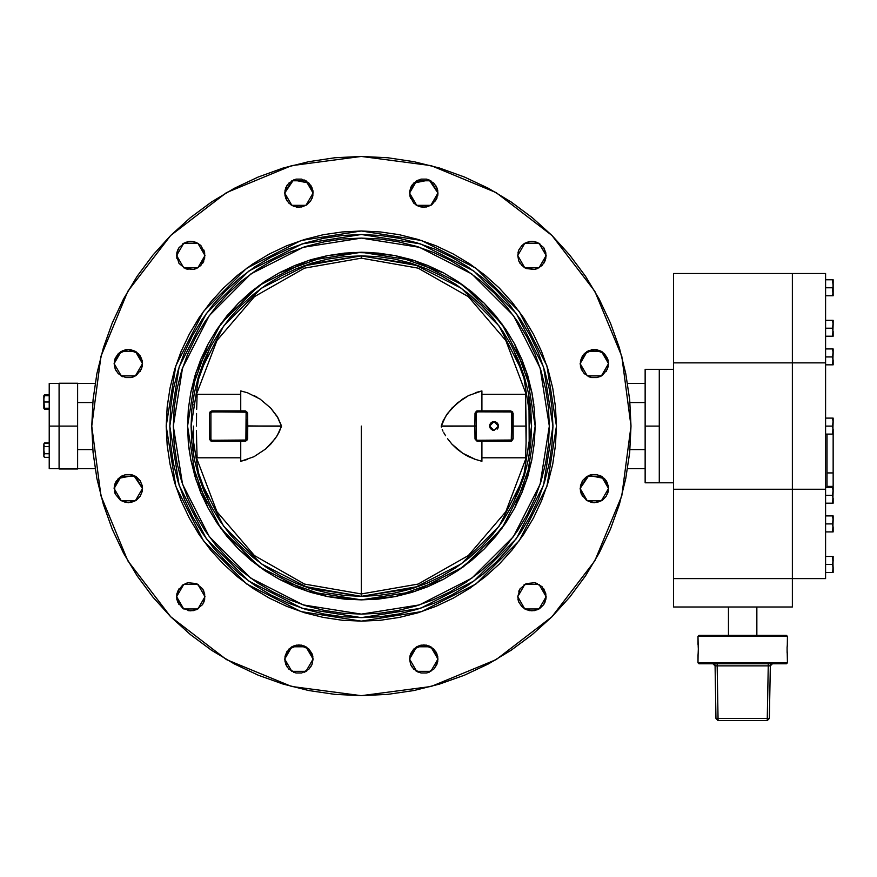 <?xml version="1.0" encoding="UTF-8"?>
<svg xmlns="http://www.w3.org/2000/svg" width="877" height="877" viewBox="0 0 877 877"><rect width="100%" height="100%" fill="white"/><g stroke="black" fill="none" stroke-linecap="round" stroke-linejoin="round"><path stroke-width="1.32" d="M59.121 383.435L59.121 468.932L77.56 468.932L77.56 383.227L59.121 383.227L59.121 426.079L77.56 426.079L59.121 426.079L59.121 468.932M659.329 482.843L659.329 369.327L659.329 482.843L673.514 482.843L645.132 482.843L645.132 426.079L659.329 426.079L645.132 426.079L645.132 481.747M645.132 369.327L645.132 426.079L645.132 369.327L659.329 369.327L659.329 482.569L659.329 369.327L673.514 369.327L659.329 369.327M193.444 426.079L193.444 454.461L193.444 426.079M529.237 397.709L529.237 454.461L528.941 396.009M475.246 392.775L481.955 390.901L481.955 410.885L510.622 410.885L510.622 411.894L510.622 410.885L512.738 411.993L513.177 438.796L511.598 441.087L510.622 441.284L510.622 440.276L510.622 441.284L477.066 441.197L475.082 439.213L474.917 426.156L441.197 426.178L445.582 416.411L451.94 408.079L462.607 399.013L468.691 395.527L481.955 390.901L475.378 392.732M515.018 394.354L526.211 394.354L505.755 340.44L468.263 296.634L418.154 268.088L361.346 258.189L361.346 255.81L361.346 258.189L418.154 268.088L468.263 296.634L505.755 340.44L526.211 394.354L525.553 394.354L526.211 426.079L513.177 426.079L513.177 438.796L511.751 439.136L511.751 432.657M207.75 457.816L218.603 457.816L197.128 457.816L196.645 442.83L197.128 457.816L196.47 457.816L216.937 511.729L254.429 555.536L304.538 584.071L361.346 593.981L361.346 596.36L361.346 593.981L418.154 584.071L468.263 555.536L505.755 511.729L526.211 457.816L505.755 511.729L468.263 555.536L418.154 584.071L361.346 593.981L304.538 584.071L254.429 555.536L216.937 511.729L196.47 457.816L197.084 456.895M492.94 457.816L504.089 457.816M246.404 425.915L281.495 426.178L278.875 432.723L275.159 438.664L265.676 448.958L254.001 456.643L240.736 461.269L240.736 441.284L245.615 441.197L247.457 439.684L247.774 426.156L281.495 426.178L277.099 416.4L270.675 408.002L260.03 398.98L247.489 392.797L240.736 390.901L240.736 394.354L196.47 394.354L216.937 340.44L254.429 296.634L304.538 268.088L361.346 258.189L304.538 268.088L254.429 296.634L216.937 340.44L196.47 394.354L197.128 394.354L196.645 409.395L197.128 394.354L240.736 394.354L240.736 410.885L245.626 410.973L247.457 412.486L247.774 426.014L281.495 425.992L278.02 417.912L270.675 408.002L260.03 398.98L247.489 392.797L240.736 390.901L240.736 394.354L197.128 394.354L229.511 394.354M246.404 432.756L246.404 439.136L245.275 440.276L212.07 440.276L245.275 440.276L245.121 441.252L212.07 441.284L210.644 440.868L209.559 439.278L209.515 413.374L210.261 411.62L212.07 410.885L212.07 411.894L212.07 410.885L240.736 410.885L240.802 411.894L212.07 411.894L246.075 412.223L245.9 440.079L212.07 440.276L212.07 441.284L210.951 439.355L210.929 432.657M511.751 419.513L511.729 412.804L510.842 411.916L481.89 411.894L481.955 410.885L477.559 410.918L510.622 410.885L513.177 413.374L513.177 426.079L526.211 426.079L526.047 442.786L525.553 394.354L481.955 394.354L525.553 394.354L525.597 395.11M240.736 441.284L240.802 440.276L240.736 441.284L212.07 441.284L209.515 438.796L209.515 413.374L210.929 413.034L210.929 439.136L210.929 413.034L211.85 411.916L245.275 411.894L240.802 411.894L240.736 410.885L245.121 410.918L247.654 413.429L247.774 426.156L281.495 426.178L277.11 435.759L270.752 444.08L265.676 448.958L254.001 456.643L240.736 461.269L240.736 457.816L218.603 457.816M49.189 467.836L49.189 426.079L59.121 426.079L49.189 426.079L49.189 383.512L49.189 468.658L59.121 468.658M43.883 443.948L43.85 456.38L44.409 457.345L43.85 455.547L44.409 453.749L49.189 453.749L44.409 453.749L43.85 450.164L44.003 445.691L44.409 446.579L49.189 446.579L44.409 446.579L43.85 444.782L44.409 442.984L49.189 442.984L44.168 443.455M43.894 404.319L43.85 408.222L44.409 408.222L43.85 398.892L43.85 405.371M43.883 398.103L43.85 395.79L43.85 398.892L44.409 395.79L49.189 395.79L44.003 395.79M832.865 434.06L833.15 418.11L832.437 418.11L833.15 422.1L832.437 426.079L825.564 426.079L832.437 426.079L833.15 430.07L832.777 427.252M832.865 531.89L833.15 515.939L832.437 515.939L833.15 519.929L832.437 523.909L825.564 523.909L832.437 523.909L833.15 527.899L832.777 525.082M832.865 572.407L833.15 556.457L832.437 556.457L833.15 560.447L832.437 564.437L825.564 564.437L832.437 564.437L833.15 568.417L832.481 564.295M832.865 503.234L833.15 487.283L832.437 487.283L833.15 491.273L832.437 495.264L825.564 495.264L832.437 495.264L833.15 499.243L832.777 496.426M832.865 364.887L833.15 348.936L832.437 348.936L833.15 352.927L832.437 356.906L825.564 356.906L832.437 356.906L833.15 360.896L832.777 358.079M832.865 295.713L833.15 279.763L832.437 279.763L833.15 283.633M832.865 336.231L833.15 320.28L832.437 320.28L833.15 324.271L832.437 328.261L825.564 328.261L832.437 328.261L833.15 332.24L832.481 328.119M715.972 718.427L718.099 718.427L717.189 665.851L770.324 665.851L772.451 663.757L770.324 665.851L769.403 718.427L770.324 665.851L769.699 665.84L771.201 663.757L769.699 665.84L768.197 665.851L768.197 663.757L768.197 665.851L717.189 665.851L717.189 663.757L718.099 720.521L767.276 720.521L768.197 665.851L767.276 718.427L718.099 718.427L767.276 718.427L767.276 720.521L769.403 718.427L767.276 720.521L718.099 720.521L715.972 718.427L715.062 665.851L712.924 663.757L715.062 665.851L715.972 718.427L718.099 720.521L718.099 718.427L715.972 718.427L718.099 720.521M787.382 644.343L787.393 636.373L697.993 636.373L787.393 636.373L786.395 635.386L698.991 635.386L697.993 636.373L698.18 646.152M698.037 654.494L697.993 662.771L787.393 662.771L697.993 662.771L698.991 663.757L786.395 663.757L787.393 662.771L787.173 652.62M630.947 426.079L621.76 495.867L594.825 560.885L551.984 616.717L496.141 659.57L431.122 686.505L361.346 695.691L291.57 686.505L226.54 659.57L170.708 616.717L127.856 560.885L100.932 495.867L91.745 426.079L100.932 356.303L127.856 291.285L170.708 235.442L226.54 192.6L291.57 165.665L361.346 156.479L431.122 165.665L496.141 192.6L551.984 235.442L594.825 291.285L621.76 356.303L630.947 426.079L629.653 452.51L625.772 478.678L619.337 504.341L610.425 529.259L599.112 553.179L585.507 575.871L569.754 597.116L551.984 616.717L532.383 634.488L511.127 650.252L488.434 663.856L464.514 675.169L439.607 684.082L413.944 690.506L387.766 694.387L361.346 695.691L334.915 694.387L308.748 690.506L283.085 684.082L258.167 675.169L234.258 663.856L211.565 650.252L190.309 634.488L170.708 616.717L152.938 597.116L137.174 575.871L123.569 553.179L112.267 529.259L103.354 504.341L96.919 478.678L93.039 452.51L91.745 426.079L93.039 399.66L96.919 373.492L103.354 347.818L112.267 322.911L123.569 298.991L137.174 276.299L152.938 255.054L170.708 235.442L190.309 217.682L211.565 201.918L234.258 188.314L258.167 177.001L283.085 168.088L308.748 161.664L334.915 157.783L361.346 156.479L387.766 157.783L413.944 161.664L439.607 168.088L464.514 177.001L488.434 188.314L511.127 201.918L532.383 217.682L551.984 235.442L569.754 255.054L585.507 276.299L599.112 298.991L610.425 322.911L619.337 347.818L625.772 373.492L629.653 399.66L630.947 426.079M352.817 252.466L378.382 253.102L395.253 255.602L411.806 259.745L427.866 265.49L443.28 272.791L457.915 281.55L471.618 291.712L484.257 303.168L495.713 315.808L505.876 329.511L514.646 344.146L521.936 359.57L527.68 375.63L531.824 392.172L534.334 409.044L535.167 426.079L534.334 443.126L531.824 459.997L527.68 476.54L521.936 492.6L514.646 508.024L505.876 522.659L495.713 536.351L484.257 548.991L471.618 560.447L457.915 570.609L443.28 579.379L427.866 586.68L411.806 592.424L395.253 596.568L378.382 599.068L361.346 599.912L344.31 599.068L327.428 596.568L310.886 592.424L294.825 586.68L279.401 579.379L264.777 570.609L251.074 560.447L238.434 548.991L226.979 536.351L216.816 522.659L208.046 508.024L200.756 492.6L195.001 476.54L190.857 459.997L188.358 443.126L187.525 426.079L196.031 372.374L220.719 323.909L259.175 285.453L307.63 260.765L361.346 252.258L415.062 260.765L463.516 285.453L501.973 323.909L526.66 372.374L535.167 426.079L526.66 479.796L501.973 528.25L463.516 566.706L415.062 591.405L361.346 599.912L307.63 591.405L259.175 566.706L220.719 528.25L196.031 479.796L187.525 426.079L188.358 443.126L190.857 459.997L195.001 476.54L200.756 492.6L208.046 508.024L216.816 522.659L226.979 536.351L238.434 548.991L251.074 560.447L264.777 570.609L279.401 579.379L294.825 586.68L310.886 592.424L327.428 596.568L344.31 599.068L361.346 599.912L307.63 591.405L259.175 566.706L220.719 528.25L196.031 479.796L187.525 426.079L196.031 372.374L220.719 323.909L259.175 285.453L307.63 260.765L361.346 252.258L415.062 260.765L463.516 285.453L501.973 323.909L526.66 372.374L535.167 426.079L526.66 479.796L501.973 528.25L463.516 566.706L415.062 591.405L361.346 599.912L378.382 599.068L395.253 596.568L411.806 592.424L427.866 586.68L443.28 579.379L457.915 570.609L471.618 560.447L484.257 548.991L495.713 536.351L505.876 522.659L514.646 508.024L521.936 492.6L527.68 476.54L531.824 459.997L534.334 443.126L535.167 426.079L534.334 409.044L531.824 392.172L527.68 375.63L521.936 359.57L514.646 344.146L505.876 329.511L495.713 315.808L484.257 303.168L471.618 291.712L457.915 281.55L443.28 272.791L427.866 265.49L411.806 259.745L395.253 255.602L378.382 253.102L361.346 252.258L344.31 253.102L327.428 255.602L310.886 259.745L294.825 265.49L279.401 272.791L264.777 281.55L251.074 291.712L238.434 303.168L226.979 315.808L216.816 329.511L208.046 344.146L200.756 359.57L195.001 375.63L190.857 392.172L188.358 409.044L187.525 426.079L188.358 409.044L190.857 392.172L195.001 375.63L200.756 359.57L208.046 344.146L216.816 329.511L226.979 315.808L238.434 303.168L251.074 291.712L264.777 281.55L279.401 272.791L294.825 265.49L310.886 259.745L327.428 255.602L344.31 253.102L361.346 252.258L372.714 252.631M173.328 426.079L182.537 367.989L209.241 315.577L250.833 273.975L303.245 247.27L361.346 238.073L419.447 247.27L471.859 273.975L513.451 315.577L540.155 367.989L549.353 426.079L540.155 484.181L513.451 536.592L471.859 578.195L419.447 604.9L361.346 614.097L303.245 604.9L250.833 578.195L209.241 536.592L182.537 484.181L173.328 426.079L174.238 444.507L176.946 462.76L181.429 480.662L187.645 498.037L195.527 514.711L205.021 530.541L216.005 545.362L228.404 559.033L242.074 571.42L256.884 582.416L272.714 591.898L289.399 599.78L306.764 605.996L324.665 610.48L342.918 613.187L361.346 614.097L379.774 613.187L398.026 610.48L415.917 605.996L433.293 599.78L449.978 591.898L465.797 582.416L480.618 571.42L494.288 559.033L506.676 545.362L517.671 530.541L527.154 514.711L535.047 498.037L541.262 480.662L545.746 462.76L548.454 444.507L549.353 426.079L548.454 407.652L545.746 389.41L541.262 371.508L535.047 354.133L527.154 337.459L517.671 321.629L506.676 306.807L494.288 293.137L480.618 280.75L465.797 269.754L449.978 260.272L433.293 252.379L415.917 246.163L398.026 241.679L379.774 238.972L361.346 238.073L342.918 238.972L324.665 241.679L306.764 246.163L289.399 252.379L272.714 260.272L256.884 269.754L242.074 280.75L228.404 293.137L216.005 306.807L205.021 321.629L195.527 337.459L187.645 354.133L181.429 371.508L176.946 389.41L174.238 407.652L173.328 426.079M169.787 426.079L179.16 366.893L206.369 313.484L248.75 271.114L302.148 243.905L361.346 234.521L420.543 243.905L473.942 271.114L516.323 313.484L543.532 366.893L552.905 426.079L543.532 485.277L516.323 538.675L473.942 581.056L420.543 608.265L361.346 617.649L302.148 608.265L248.75 581.056L206.369 538.675L179.16 485.277L169.787 426.079L170.708 444.858L173.46 463.451L178.031 481.692L184.367 499.386L192.403 516.389L202.072 532.514L213.264 547.61L225.893 561.543L239.816 574.161L254.922 585.365L271.048 595.023L288.04 603.058L305.733 609.394L323.975 613.966L342.567 616.717L361.346 617.649L380.125 616.717L398.717 613.966L416.948 609.394L434.652 603.058L451.644 595.023L467.77 585.365L482.865 574.161L496.799 561.543L509.427 547.61L520.62 532.514L530.289 516.389L538.325 499.386L544.661 481.692L549.221 463.451L551.984 444.858L552.905 426.079L551.984 407.312L549.221 388.708L544.661 370.478L538.325 352.773L530.289 335.781L520.62 319.656L509.427 304.56L496.799 290.627L482.865 278.009L467.77 266.805L451.644 257.147L434.652 249.101L416.948 242.776L398.717 238.204L380.125 235.442L361.346 234.521L342.567 235.442L323.975 238.204L305.733 242.776L288.04 249.101L271.048 257.147L254.922 266.805L239.816 278.009L225.893 290.627L213.264 304.56L202.072 319.656L192.403 335.781L184.367 352.773L178.031 370.478L173.46 388.708L170.708 407.312L169.787 426.079M166.235 426.079L175.784 365.797L203.497 311.401L246.667 268.241L301.052 240.528L361.346 230.98L421.64 240.528L476.025 268.241L519.184 311.401L546.897 365.797L556.457 426.079L546.897 486.373L519.184 540.769L476.025 583.929L421.64 611.642L361.346 621.19L301.052 611.642L246.667 583.929L203.497 540.769L175.784 486.373L166.235 426.079L167.178 445.209L169.985 464.152L174.633 482.723L181.09 500.745L189.279 518.055L199.123 534.477L210.524 549.857L223.383 564.043L237.568 576.902L252.949 588.314L269.371 598.158L286.68 606.336L304.703 612.793L323.284 617.441L342.216 620.247L361.346 621.19L380.465 620.247L399.408 617.441L417.978 612.793L436.012 606.336L453.321 598.158L469.743 588.314L485.124 576.902L499.309 564.043L512.168 549.857L523.569 534.477L533.413 518.055L541.602 500.745L548.048 482.723L552.707 464.152L555.514 445.209L556.457 426.079L555.514 406.961L552.707 388.018L548.048 369.447L541.602 351.425L533.413 334.115L523.569 317.693L512.168 302.313L499.309 288.127L485.124 275.268L469.743 263.856L453.321 254.012L436.012 245.823L417.978 239.377L399.408 234.729L380.465 231.912L361.346 230.98L342.216 231.912L323.284 234.729L304.703 239.377L286.68 245.823L269.371 254.012L252.949 263.856L237.568 275.268L223.383 288.127L210.524 302.313L199.123 317.693L189.279 334.115L181.09 351.425L174.633 369.447L169.985 388.018L167.178 406.961L166.235 426.079M378.031 256.632L361.346 255.81L413.966 264.141L461.434 288.325L499.101 326.003L523.284 373.47L531.615 426.079L523.284 478.699L499.101 526.167L461.434 563.845L413.966 588.028L361.346 596.36L308.726 588.028L261.258 563.845L223.591 526.167L199.397 478.699L191.065 426.079L199.397 373.47L223.591 326.003L261.258 288.325L308.726 264.141L361.346 255.81L344.65 256.632L328.13 259.077L311.916 263.144L296.185 268.768L281.078 275.915L266.74 284.51L253.321 294.464L240.945 305.678L229.719 318.066L219.765 331.484L211.171 345.812L204.034 360.918L198.399 376.661L194.343 392.863L191.888 409.395L191.065 426.079L191.888 442.775L194.343 459.307L198.399 475.509L204.034 491.241L211.171 506.347L219.765 520.686L229.719 534.104L240.945 546.492L253.321 557.706L266.74 567.66L281.078 576.255L296.185 583.402L311.916 589.026L328.13 593.093L344.65 595.538L361.346 596.36L378.031 595.538L394.562 593.093L410.776 589.026L426.507 583.402L441.613 576.255L455.941 567.66L469.37 557.706L481.747 546.492L492.973 534.104L502.927 520.686L511.51 506.347L518.658 491.241L524.293 475.509L528.349 459.307L530.804 442.775L531.615 426.079L530.804 409.395L528.349 392.863L524.293 376.661L518.658 360.918L511.51 345.812L502.927 331.484L492.973 318.066L481.747 305.678L469.37 294.464L455.941 284.51L441.613 275.915L426.507 268.768L410.776 263.144L394.562 259.077L378.031 256.632L361.346 255.81L344.65 256.632L328.13 259.077M517.726 596.656L524.819 584.367L539.015 584.367L546.108 596.656L539.015 608.945L524.819 608.945L517.726 596.656L518.8 602.082L521.881 606.687L526.485 609.767L531.911 610.841L537.349 609.767L539.793 608.452L543.718 604.538L545.023 602.082L545.834 593.882L541.953 586.625L534.685 582.734L526.485 583.545L520.116 588.774L517.726 596.656M608.539 488.522L607.454 483.084L604.363 478.458L588.916 475.411L580.157 488.5L588.916 475.411L604.385 478.48L597.116 474.6L591.58 474.6L586.461 476.715L582.547 480.629L580.157 488.522L587.25 476.233L601.447 476.233L608.539 488.522L601.447 500.811L587.25 500.811L580.157 488.522L581.243 493.948L586.461 500.318L591.58 502.433L597.116 502.433L602.236 500.318L606.15 496.404L608.265 491.284L608.265 485.77L604.406 478.502L608.265 485.726L608.539 488.522L608.265 485.77L604.406 478.502M608.539 363.648L607.454 358.222L604.385 353.617L599.78 350.537L594.332 349.463L584.312 353.617L580.157 363.648L587.25 351.359L601.447 351.359L608.539 363.648L601.447 375.937L587.25 375.937L580.157 363.648L584.312 353.617L594.332 349.463L584.312 353.617L580.157 363.637L581.243 369.085L584.312 373.679L591.58 377.57L597.116 377.57L602.236 375.444L607.454 369.085L608.539 363.648L604.385 353.628L594.365 349.463L604.385 353.628L608.539 363.648L604.385 353.628L594.365 349.463M517.726 255.514L524.819 243.225L539.015 243.225L546.108 255.514L539.015 267.803L524.819 267.803L517.726 255.514L518.8 260.94L521.881 265.545L526.485 268.625L534.685 269.425L537.349 268.625L541.953 265.545L545.023 260.94L546.108 255.514L543.718 247.632L537.349 242.403L531.911 241.328L526.485 242.403L521.881 245.483L518.8 250.088L517.726 255.514M409.592 193.083L416.685 180.794L430.87 180.794L437.963 193.083L430.87 205.371L416.685 205.371L409.592 193.083L409.855 190.331L409.855 195.845L413.747 203.113L418.351 206.194L423.777 207.268L431.659 204.878L436.889 198.509L437.689 190.309L436.889 187.645L433.808 183.041L426.551 179.16L421.004 179.16L413.747 183.041L410.666 187.645L409.592 193.083L409.855 190.309M313.1 193.083L312.015 187.645L308.923 183.019L293.477 179.971L284.718 193.061L293.477 179.971L308.945 183.041L301.677 179.16L296.141 179.16L288.873 183.041L285.803 187.645L284.718 193.083L291.811 180.794L306.007 180.794L313.1 193.083L306.007 205.371L291.811 205.371L284.718 193.083L285.803 198.509L288.873 203.113L293.477 206.194L298.914 207.268L306.797 204.878L310.71 200.965L312.826 195.845L312.837 190.331L308.967 183.074L312.826 190.287L313.1 193.083L312.837 190.331L308.967 183.074M178.974 263.396L176.584 255.514L183.677 243.225L197.862 243.225L204.966 255.514L197.862 267.803L183.677 267.803L176.584 255.514L178.974 263.396L185.343 268.625L193.543 269.425L196.207 268.625L200.811 265.545L204.692 258.276L204.692 252.74L200.811 245.483L196.207 242.403L190.769 241.328L185.343 242.403L178.974 247.632L176.858 252.74L176.858 258.276L177.658 250.088L176.858 252.74M142.26 360.885L142.26 366.422L142.26 360.885L140.134 355.766L142.26 360.885L142.523 363.648L141.449 358.222L138.369 353.617L133.764 350.537L128.327 349.463L118.296 353.628L114.153 363.648L121.245 351.359L135.431 351.359L142.523 363.648L135.431 375.937L121.245 375.937L114.153 363.648L118.296 353.628L128.327 349.463L118.296 353.628L114.153 363.648L115.227 369.085L118.307 373.679L125.575 377.57L131.111 377.57L136.22 375.444L141.449 369.085L142.523 363.648L138.369 353.617L128.36 349.463L138.369 353.617L142.523 363.637L138.369 353.617L128.36 349.463M114.153 488.522L121.245 476.233L135.431 476.233L142.523 488.522L135.431 500.811L121.245 500.811L114.153 488.522L114.416 485.77L115.227 493.948L120.456 500.318L128.338 502.707L136.22 500.318L140.134 496.404L142.26 491.284L142.26 485.748L140.134 480.629L136.22 476.715L131.111 474.6L125.575 474.6L120.456 476.715L115.227 483.084L114.427 485.748L118.285 478.502L114.427 485.726L114.153 488.522L114.416 485.77M176.858 599.419L178.974 604.538L176.584 596.656L183.677 584.367L197.862 584.367L204.966 596.656L197.862 608.945L183.677 608.945L176.584 596.656L177.658 602.082L182.887 608.452L190.769 610.841L196.207 609.767L202.576 604.538L204.692 599.419L204.692 593.882L202.576 588.774L196.207 583.545L188.007 582.734L182.887 584.86L177.658 591.23L176.584 596.656L178.974 588.774L176.858 593.882L176.858 599.419L176.858 593.882L178.974 588.774M313.1 659.087L312.015 653.661L308.945 649.057L304.341 645.976L298.893 644.902L288.873 649.057L284.718 659.087L291.811 646.798L306.007 646.798L313.1 659.087L306.007 671.376L291.811 671.376L284.718 659.087L288.873 649.057L298.893 644.902L288.873 649.057L284.718 659.076L285.803 664.514L288.873 669.118L296.141 673.01L301.677 673.01L308.945 669.118L312.015 664.514L313.1 659.087L308.945 649.057L298.925 644.902L308.945 649.057L313.1 659.087L308.945 649.057L298.925 644.902M437.689 656.325L437.689 661.861L436.889 653.661L435.573 651.205L437.963 659.087L436.889 653.661L433.808 649.057L429.204 645.976L423.755 644.902L413.736 649.057L409.592 659.087L416.685 646.798L430.87 646.798L437.963 659.087L430.87 671.376L416.685 671.376L409.592 659.087L413.736 649.057L423.755 644.902L413.736 649.057L409.592 659.087L410.666 664.514L413.747 669.118L421.004 673.01L426.551 673.01L433.808 669.118L436.889 664.514L437.963 659.087L433.808 649.057L423.799 644.902L433.808 649.057L437.963 659.076L433.808 649.057L423.799 644.902M604.363 478.458L588.916 475.411L580.157 488.5M437.963 193.061L429.215 179.971L413.769 183.019L429.215 179.971L437.963 193.061L429.215 179.971L413.769 183.019M308.923 183.019L293.477 179.971L284.718 193.061M142.523 488.5L133.775 475.411L118.329 478.458L133.775 475.411L142.523 488.5L133.775 475.411L118.329 478.458M505.941 329.609L484.257 303.168L457.816 281.495M395.132 255.58L361.346 252.258L327.56 255.58M264.865 281.495L238.434 303.168L216.751 329.609M216.751 522.56L238.434 548.991L264.865 570.675L238.434 548.991L216.751 522.56M327.56 596.59L361.346 599.912L395.132 596.59M457.816 570.675L484.257 548.991L505.941 522.56M494.014 430.519L489.585 426.079L494.014 421.651L498.454 426.079L494.014 430.519L493.148 430.432L494.014 430.519M188.632 406.424L188.73 405.58M413.725 183.074L409.866 190.287M118.285 478.502L114.427 485.726M533.863 404.801L531.857 392.304M531.802 392.041L514.722 344.288M443.137 272.703L395.384 255.624M327.307 255.624L279.555 272.703M207.97 344.288L190.89 392.041M92.765 449.616L77.56 449.616L92.765 449.616M77.56 402.554L92.765 402.554L77.56 402.554M645.132 449.616L629.916 449.616L645.132 449.616M629.916 402.554L645.132 402.554L629.916 402.554M120.456 351.852L125.575 349.737L131.111 349.737L125.575 349.737L120.456 351.852L128.338 349.463L122.912 350.537L118.307 353.617L115.227 358.222L114.153 363.648M296.141 645.176L301.677 645.176L293.477 645.976L291.021 647.292L298.914 644.902L293.477 645.976L288.873 649.057L284.992 656.325L284.992 661.861L284.992 656.325L287.108 651.205M415.895 647.292L421.004 645.176L426.551 645.176L421.004 645.176L415.895 647.292L423.777 644.902L418.351 645.976L413.747 649.057L410.666 653.661L409.592 659.087M591.58 349.737L597.116 349.737L588.916 350.537L586.461 351.852L594.354 349.463L588.916 350.537L584.312 353.617L580.431 360.885L580.431 366.422L580.431 360.885L582.547 355.766M361.346 156.479L387.766 157.783L361.346 156.479L334.915 157.783M361.346 695.691L334.915 694.387L361.346 695.691L387.766 694.387M518.8 591.23L520.116 588.774M524.029 584.86L526.485 583.545M534.685 582.734L537.349 583.545L534.685 582.734M543.718 588.774L546.108 596.656L545.834 599.419L545.834 593.882L543.718 588.774L546.108 596.656L543.718 604.538M534.685 610.567L539.793 608.452L537.349 609.767L531.911 610.841L524.029 608.452L529.149 610.567L534.685 610.567L529.149 610.567L524.029 608.452M580.431 491.284L582.547 496.404L580.157 488.522L582.547 480.629L580.431 485.748L580.431 491.284L580.431 485.748L582.547 480.629M599.78 475.411L602.236 476.715M606.15 480.629L607.454 483.084M608.265 491.284L607.454 493.948L608.265 491.284M602.236 500.318L594.354 502.707L591.58 502.433L597.116 502.433L602.236 500.318L594.354 502.707L586.461 500.318M594.354 349.463L602.236 351.852M608.265 366.422L606.15 371.53M602.236 375.444L599.78 376.759M591.58 377.57L588.916 376.759L591.58 377.57M582.547 371.53L580.157 363.648M518 252.74L518.8 250.088L518 252.74M524.029 243.718L529.149 241.592L531.911 241.328L534.685 241.592L529.149 241.592L524.029 243.718L529.149 241.592L531.911 241.328L534.685 241.592L539.793 243.718M545.834 252.74L543.718 247.632L546.108 255.514L543.718 263.396L545.834 258.276L545.834 252.74L545.834 258.276L543.718 263.396M526.485 268.625L524.029 267.31M520.116 263.396L518.8 260.94M410.666 187.645L411.982 185.2M415.895 181.276L418.351 179.971M426.551 179.16L429.204 179.971L426.551 179.16M435.573 185.2L436.889 187.645L437.963 193.083L437.689 195.845L437.689 190.309L435.573 185.2L436.889 187.645L437.963 193.083L435.573 200.965M426.551 206.994L431.659 204.878L423.777 207.268L415.895 204.878L421.004 206.994L426.551 206.994L421.004 206.994L415.895 204.878M284.992 195.845L287.108 200.965L284.718 193.083L287.108 185.2L284.992 190.309L284.992 195.845L284.992 190.309L287.108 185.2M304.341 179.971L306.797 181.276M310.71 185.2L312.015 187.645M312.826 195.845L312.015 198.509L312.826 195.845M306.797 204.878L298.914 207.268L296.141 206.994L301.677 206.994L306.797 204.878L298.914 207.268L291.021 204.878M188.007 241.592L182.887 243.718L188.007 241.592L190.769 241.328L193.543 241.592L198.651 243.718L193.543 241.592L188.007 241.592L193.543 241.592L198.651 243.718M203.881 260.94L202.576 263.396M198.651 267.31L196.207 268.625M188.007 269.425L185.343 268.625L188.007 269.425M114.427 360.885L115.227 358.222L114.427 360.885M142.523 363.648L142.26 366.422L140.134 371.53M122.912 376.759L120.456 375.444M116.542 371.53L115.227 369.085M115.227 483.084L116.542 480.629M120.456 476.715L122.912 475.411M131.111 474.6L133.764 475.411L131.111 474.6M140.134 480.629L142.26 485.748L142.523 488.522L142.26 491.284L142.26 485.748L140.134 480.629L142.26 485.748L142.523 488.522L142.26 491.284L140.134 496.404M131.111 502.433L136.22 500.318L128.338 502.707L120.456 500.318L125.575 502.433L131.111 502.433L125.575 502.433L120.456 500.318M196.207 583.545L198.651 584.86M202.576 588.774L203.881 591.23M204.692 599.419L203.881 602.082L204.692 599.419M198.651 608.452L196.207 609.767L190.769 610.841L188.007 610.567L193.543 610.567L198.651 608.452L196.207 609.767L190.769 610.841L182.887 608.452M298.914 644.902L306.797 647.292M312.015 664.514L310.71 666.969M306.797 670.883L304.341 672.199M296.141 673.01L293.477 672.199L296.141 673.01M287.108 666.969L284.718 659.087M409.855 656.325L410.666 653.661L409.855 656.325M437.963 659.087L435.573 666.969M418.351 672.199L415.895 670.883M411.982 666.969L410.666 664.514M518 599.419L518.8 602.082M591.58 474.6L588.916 475.411M608.265 360.885L607.454 358.222M534.685 269.425L537.349 268.625M409.855 195.845L410.666 198.509M296.141 179.16L293.477 179.971M204.692 252.74L203.881 250.088M178.974 247.632L177.658 250.088M131.111 377.57L133.764 376.759M136.22 351.852L128.338 349.463M114.427 491.284L115.227 493.948M188.007 582.734L185.343 583.545M312.826 656.325L312.015 653.661M426.551 673.01L429.204 672.199M431.659 647.292L423.777 644.902M610.425 322.911L599.112 298.991M222.517 294.091L229.346 287.25M254.922 266.805L271.048 257.147M288.04 249.101L305.733 242.776L323.975 238.204M493.334 287.25L500.175 294.091M520.62 319.656L530.289 335.781M538.325 352.773L544.661 370.478M500.175 558.079L493.334 564.909M467.77 585.365L451.644 595.023M434.652 603.058L416.948 609.394M229.346 564.909L222.517 558.079M202.072 532.514L192.403 516.389M184.367 499.386L178.031 481.692L173.46 463.451M181.429 371.508L182.339 368.57M216.005 306.807L228.404 293.137L242.074 280.75M289.399 252.379L290.123 252.083M415.917 246.163L418.855 247.084M480.618 280.75L494.288 293.137L506.676 306.807M535.047 354.133L535.343 354.856M541.262 480.662L540.342 483.6M506.676 545.362L494.288 559.033L480.618 571.42M433.293 599.78L432.569 600.087M306.764 605.996L303.826 605.086M242.074 571.42L228.404 559.033L216.005 545.362M187.645 498.037L187.349 497.314M188.829 447.369L190.835 459.866L188.829 447.369M190.89 460.118L207.97 507.871L190.89 460.118M279.555 579.467L327.307 596.546L279.555 579.467M395.384 596.546L443.137 579.467M514.722 507.871L531.802 460.118M541.262 371.508L540.342 368.57M306.764 246.163L303.826 247.084M77.56 468.932L77.56 383.435L95.122 383.512M530.289 404.801L529.237 404.801L530.289 404.801L528.349 392.863M192.403 447.369L193.444 447.369L192.403 447.369L194.343 459.307M310.886 592.424L294.825 586.68M195.001 375.63L200.756 359.57M411.806 259.745L427.866 265.49M527.68 476.54L521.936 492.6M311.916 263.144L296.185 268.768L281.078 275.915M240.945 305.678L229.719 318.066L219.765 331.484M198.399 475.509L204.034 491.241L211.171 506.347M240.945 546.492L253.321 557.706L266.74 567.66M344.65 595.538L361.346 596.36L378.031 595.538L394.562 593.093M410.776 589.026L426.507 583.402L441.613 576.255M481.747 546.492L492.973 534.104L502.927 520.686M524.293 376.661L518.658 360.918L511.51 345.812M481.747 305.678L469.37 294.464L455.941 284.51M492.282 422.001L494.014 421.651L490.879 422.944L489.585 426.079L490.331 428.546L492.885 430.377M493.148 430.432L490.331 428.546L489.772 424.808M497.61 423.492L498.454 426.079L497.149 429.215M498.114 427.779L498.114 424.391L497.939 428.162M503.968 457.816L493.104 457.816M361.346 426.079L361.346 593.981L361.346 426.079M493.137 394.354L503.946 394.354M482.032 394.354L492.907 394.354M441.372 427.044L441.197 426.178L441.372 427.044M442.271 429.533L443.006 431.144L442.271 429.533M443.806 432.712L445.582 435.77L443.806 432.712M447.555 438.697L452.006 444.168L447.555 438.697M457.06 448.991L452.006 444.168L462.661 453.19L457.06 448.991M468.767 456.676L462.661 453.19L475.202 459.373L468.767 456.676M476.277 432.756L476.299 439.355L477.198 440.254L511.247 440.079L511.751 413.034L511.751 439.136L513.177 438.796L510.622 441.284L481.955 441.284L481.955 461.269L475.202 459.373L481.955 461.269L481.955 457.816L487.184 457.816M468.724 456.654L465.468 454.911M474.183 459.011L474.994 459.296M465.106 454.714L468.647 456.621M481.955 410.885L481.89 411.894L477.417 411.894L510.622 411.894L477.417 411.894L477.559 410.918L476.584 411.127L475.082 412.957L474.917 426.014L441.197 425.992L443.006 421.026L447.533 413.505L457.016 403.212L468.691 395.527L481.955 390.901M525.553 457.816L526.047 442.786L525.553 457.816L481.955 457.816M525.696 454.582L525.63 456.248M474.325 459.066L475.159 459.362M196.985 397.599L197.128 394.354M196.569 413.473L196.47 426.112L196.569 413.473M196.481 430.366L196.645 442.83L196.481 430.366M257.213 397.248L253.968 395.516M247.424 459.395L240.78 461.247L247.424 459.395M197.128 457.816L240.736 457.816L197.128 457.816M240.583 394.354L235.88 394.354M257.586 397.467L254.001 395.527M229.807 394.354L240.736 394.354M497.116 422.922L498.114 424.391M493.148 421.738L496.557 422.451M496.481 422.396L495.33 421.848M491.46 422.462L492.315 421.99M489.925 424.38L490.956 422.878M476.277 413.034L475.038 413.429L477.417 411.894L476.277 413.034L476.277 439.136L476.277 419.414M490.331 428.546L489.585 426.079L490.331 423.624M490.879 422.944L491.558 422.396M481.89 440.276L510.622 440.276L481.89 440.276L481.955 441.284L481.89 440.276M210.929 419.513L210.929 413.034L212.07 411.894M246.404 439.136L247.654 438.741L246.404 439.136L246.404 419.414M494.88 421.738L494.014 421.651M497.697 423.613L497.149 422.944M497.708 428.546L498.114 427.79M211.916 440.265L209.515 438.796L210.929 439.136M441.197 426.178L474.917 426.014L441.197 426.178M477.417 440.276L477.559 441.252L476.277 439.136L475.038 438.741L474.917 426.156L475.038 413.429L477.559 410.918L477.209 411.916M510.765 411.905L513.177 413.374L511.751 413.034M511.751 439.136L510.622 440.276M245.494 411.916L247.654 413.429L246.404 413.034M476.277 425.915L474.917 426.014L476.277 425.926M476.277 426.244L474.917 426.156L476.277 426.244M481.955 441.284L477.559 441.252L475.038 438.741L476.277 439.136M246.404 425.926L247.774 426.014L246.404 426.244L247.774 426.156L247.654 438.741L245.121 441.252L245.483 440.254M210.929 413.034L209.515 413.374L212.07 410.885L240.736 410.885M245.275 411.894L245.121 410.918L245.275 411.894M49.189 457.345L44.409 457.345L49.189 457.345M44.003 456.457L43.894 455.086L43.85 456.38M44.409 453.749L43.85 455.547L43.85 450.164L44.387 453.782M43.883 449.254L44.003 448.355M44.409 446.579L43.85 444.782L44.409 442.984L43.85 443.948L43.85 450.164M49.189 402.006L44.409 402.006L49.189 402.006M49.189 408.222L44.409 408.222L49.189 408.222M44.409 408.222L43.85 408.222L43.85 405.108L44.003 408.222M43.96 403.771L43.85 399.156M44.409 395.79L43.96 397.555M43.85 398.892L43.85 405.108M49.189 394.825L44.409 394.825L49.189 394.825M43.85 395.79L44.168 395.297M49.189 409.175L44.409 409.175L43.982 408.222L44.409 409.175L49.189 409.175M44.003 408.287L44.409 409.175L43.85 408.222M792.359 578.623L792.359 607.005L792.359 578.623L673.514 578.623L673.514 607.005L792.359 607.005L673.514 607.005L673.514 578.623L792.359 578.623L792.359 273.547L673.514 273.547L825.564 273.547L825.564 578.623L792.359 578.623L792.359 273.547L792.359 362.903L673.514 362.903L673.514 273.547L673.514 362.903L792.359 362.903L792.359 273.547L825.564 273.547L825.564 362.903L792.359 362.903L825.564 362.903L825.564 489.267L673.514 489.267L673.514 362.903L673.514 489.267L792.359 489.267L792.359 362.903L792.359 489.267L825.564 489.267L825.564 578.623L673.514 578.623L673.514 489.267L673.514 578.623L792.359 578.623L792.359 489.267L792.359 578.623M756.884 635.386L756.884 607.005L756.884 635.386M728.502 607.005L728.502 635.386L728.502 607.005M832.876 419.699L832.437 418.11L825.564 418.11L833.15 418.11L833.15 421.98M832.766 424.983L833.084 420.96M833.15 434.06L833.15 472.911L826.978 472.911L833.15 472.911L833.095 429.05L832.437 434.06L832.964 432.087L832.437 434.06L825.564 434.06L832.964 434.06M833.15 422.1L832.733 433.074M832.733 434.06L832.646 433.381M832.733 425.104L832.481 425.937M832.766 418.11L832.733 419.096L832.437 418.11M832.733 419.085L833.106 421.081M832.437 426.079L832.733 427.055M825.564 453.003L825.586 449.912L825.586 453.003M825.564 448.64L825.586 445.549L825.586 448.64M825.564 444.639L825.586 441.548L825.586 444.639M825.564 440.276L825.586 437.185L825.586 440.276M825.564 435.255L825.586 436.636L825.586 435.255M825.564 414.569L825.586 418.11L825.586 414.569M825.564 412.256L825.586 413.527L825.564 412.256M825.564 409.351L825.564 406.511L825.586 409.34M825.564 402.905L825.586 406.511L825.586 402.905M825.564 400.614L825.586 401.885L825.564 400.614M833.15 472.911L833.15 486.428L826.978 486.428L826.978 434.06L826.978 486.428L833.15 486.428L833.15 472.911M529.237 447.369L530.289 447.369L529.237 447.369M193.444 404.801L192.403 404.801L193.444 404.801M832.876 517.529L832.437 515.939L825.564 515.939L833.15 515.939L833.15 519.809M832.766 522.802L833.084 518.789M833.15 531.89L833.095 526.88L832.437 531.89L832.964 529.905L832.437 531.89L825.564 531.89L832.964 531.89M833.15 519.929L832.733 530.903M832.733 531.89L832.646 531.21M832.733 522.933L832.481 523.766M832.766 515.939L832.733 516.915L832.437 515.939M832.733 516.915L833.106 518.91M832.437 523.909L832.733 524.885M825.564 556.457L833.15 556.457L825.564 556.457M832.766 563.33L833.15 560.337M832.733 557.432L833.15 568.417L832.437 572.407L832.964 570.434L832.437 572.407L825.564 572.407L833.15 572.407L833.15 568.417L832.755 571.333M832.733 572.407L832.646 571.727M832.964 558.43L833.106 559.438M832.733 563.451L832.953 566.399M833.051 561.85L833.15 560.447M832.964 572.407L832.964 570.434M833.073 567.189L832.953 566.41M833.15 568.417L833.095 567.408M832.876 488.873L832.437 487.283L825.564 487.283L833.15 487.283L833.15 491.164M832.766 494.157L833.084 490.133M833.15 503.234L833.095 498.235L832.437 503.234L832.964 501.26L832.437 503.234L825.564 503.234L832.964 503.234M833.15 491.273L832.733 502.247M832.733 503.234L832.646 502.554M832.733 494.277L832.481 495.121M832.766 487.283L832.733 488.27L832.437 487.283M832.733 488.259L833.106 490.254M832.437 495.264L832.733 496.229M832.876 350.526L832.437 348.936L825.564 348.936L833.15 348.936L833.15 352.806M832.766 355.81L833.084 351.787M833.15 364.887L833.095 359.877L832.437 364.887L832.964 362.903L832.437 364.887L825.564 364.887L832.964 364.887M833.15 352.927L832.733 363.9M832.733 364.887L832.646 364.207M832.733 355.93L832.481 356.764M832.766 348.936L832.733 349.912L832.437 348.936M832.733 349.912L833.106 351.907M832.437 356.906L832.733 357.882M832.437 279.763L832.733 280.739L832.437 279.763L825.564 279.763L832.437 279.763L825.564 279.763L832.437 279.763L833.051 285.146M832.733 295.713L832.964 293.729L832.437 295.713L832.964 293.74L832.437 295.713L825.564 295.713L832.964 295.713M833.073 290.484L832.964 293.729L832.437 287.733L825.564 287.733L832.437 287.733L832.953 289.695L832.481 287.59M832.755 294.639L832.964 293.74M833.095 295.713L833.095 290.704M832.437 295.713L832.646 295.034M833.106 282.734L833.15 279.763M832.733 280.739L832.964 281.736M833.15 291.723L833.15 283.742M832.876 321.87L832.437 320.28L825.564 320.28L833.15 320.28L833.15 324.161M832.766 327.154L833.084 323.131M833.15 336.231L833.095 331.232L832.437 336.231L832.964 334.258L832.437 336.231L825.564 336.231L832.964 336.231M833.15 324.271L832.733 335.244M832.733 336.231L832.646 335.551M832.766 320.28L832.733 321.267L832.437 320.28M832.733 321.256L833.106 323.251M832.733 327.274L832.437 328.261M787.228 653.332L787.151 652.335M787.173 652.532L787.086 650.712M787.075 649.55L787.075 650.471M787.086 650.591L787.075 648.75M787.118 651.611L787.107 647.741M787.086 648.542L787.129 647.259M787.118 647.533L787.206 646.108M787.173 646.623L787.382 644.354M698.158 645.812L698.256 647.347M698.213 646.612L698.289 648.311M698.267 647.533L698.3 648.739M698.3 648.531L698.289 650.997M698.311 649.572L698.224 652.4M698.267 651.611L698.202 652.62M714.174 663.757L715.676 665.84L714.174 663.757M698.213 652.532L698.037 654.483M786.187 635.386L699.199 635.386M786.187 663.757L699.199 663.757M787.382 654.79L787.393 662.771L786.395 663.757M786.395 635.386L787.393 636.373L787.393 644.255M698.004 644.354L697.993 636.373L698.991 635.386M698.991 663.757L697.993 662.771L698.004 654.79M717.189 665.851L715.676 665.84L717.189 665.851M768.778 718.438L767.276 718.427L768.778 718.438M95.122 468.658L77.56 468.658M627.57 468.658L645.132 468.658M627.57 383.512L645.132 383.512M529.237 454.461L528.941 456.161M526.847 466.115L513.626 502.28M418.833 586.362L361.346 596.36L303.552 586.253M526.847 386.055L513.538 349.737M418.833 265.808L361.346 255.81L303.519 265.928M209.274 502.696L195.527 464.81M193.718 455.996L193.444 454.461M209.274 349.463L195.527 387.36M193.718 396.174L193.444 397.709M59.121 383.512L49.189 383.512"/></g></svg>
